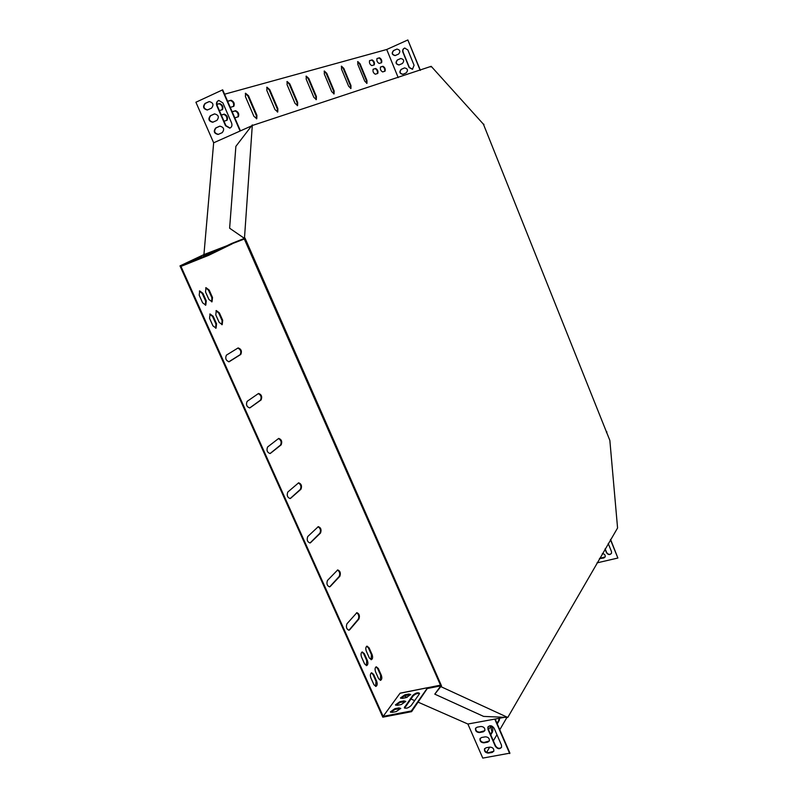 <?xml version="1.0" encoding="UTF-8"?>
<svg xmlns="http://www.w3.org/2000/svg" width="798" height="798" viewBox="0 0 798 798"><rect width="100%" height="100%" fill="white"/><g stroke="black" fill="none" stroke-linecap="round" stroke-linejoin="round"><path stroke-width="1.2" d="M507.777 717.452L617.572 527.997L609.852 440.416L483.418 124.189L431.189 66.324L252.816 125.346L252.328 124.917L244.507 237.724L243.859 237.984L440.785 685.851L434.79 694.15L483.618 716.405L507.777 717.452L440.795 686.609L441.444 685.721L441.454 686.48M243.859 237.984L229.625 228.208L244.378 238.383L245.026 238.123L441.444 685.721M245.026 238.123L244.507 237.724M431.189 66.324L430.691 66.932M229.625 228.208L235.879 146.343L252.328 124.917M440.795 686.609L434.79 694.15M215.789 314.871L219.131 322.332L222.203 324.646L222.702 320.297L219.38 312.876L216.278 310.542L215.789 314.871M366.322 651.208L369.354 657.991L371.389 659.677C372.726 658.889 372.955 657.183 372.087 654.579L369.075 647.826L367.02 646.131C365.684 646.909 365.454 648.604 366.322 651.208M378.611 678.669L380.586 680.325C381.933 679.527 382.162 677.811 381.294 675.178L378.302 668.465L376.297 666.799C374.96 667.587 374.721 669.303 375.589 671.926L378.611 678.669M375.659 68.468L373.185 69.217C372.596 71.381 373.294 73.037 375.299 74.204L377.763 73.436C378.352 71.301 377.654 69.645 375.659 68.468L373.025 69.336M234.812 117.855L238.333 116.757C239.34 114.014 238.432 111.999 235.6 110.703L232.158 111.74M223.999 121.216L227.071 120.249C228.118 117.456 227.191 115.411 224.288 114.114L221.305 115.012M497.244 723.856L499.299 720.365L499.628 718.22M361.534 657.093L364.596 663.916L366.651 665.602C368.008 664.804 368.257 663.088 367.379 660.445L364.337 653.652L362.262 651.946C360.905 652.744 360.666 654.46 361.534 657.093M209.565 318.342L212.936 325.853L216.049 328.178L216.557 323.789L213.206 316.307L210.073 313.963L209.565 318.342M230.263 107.371L233.824 106.304C234.831 103.57 233.914 101.555 231.071 100.249L227.61 101.236M372.137 59.9L369.634 60.618C369.045 62.773 369.763 64.439 371.768 65.616L374.252 64.877C374.841 62.743 374.132 61.087 372.137 59.9L369.474 60.748M490.77 734.878L492.546 731.856C493.194 728.993 492.635 727.108 490.88 726.19L488.506 729.661M202.901 293.295L199.68 290.901L199.201 295.22L202.592 302.791L205.774 305.165L206.273 300.826L202.901 293.295L202.263 293.544L199.39 291.071M381.524 62.743L381.584 62.713C382.142 60.618 381.454 58.972 379.499 57.795L377.055 58.503C376.486 60.618 377.185 62.264 379.15 63.441L381.524 62.743M349.624 629.841L358.93 619.009C359.958 615.797 359.27 613.692 356.876 612.674L346.921 623.817C345.853 627.078 346.541 629.223 348.985 630.25L358.292 619.158C359.329 616.335 358.751 614.221 356.566 612.804M330.202 586.55L339.848 576.276C340.916 573.064 340.207 570.949 337.704 569.922L327.469 580.445C326.352 583.707 327.07 585.862 329.624 586.899L339.21 576.435C340.297 573.602 339.699 571.478 337.404 570.051M310.542 542.7L320.537 533.014C321.644 529.792 320.906 527.668 318.302 526.63L307.759 536.525C306.602 539.797 307.35 541.952 310.013 543.009L319.898 533.184C321.035 530.351 320.397 528.206 317.993 526.77M229.315 361.644L240.797 354.432C242.093 351.19 241.205 349.015 238.143 347.918L226.403 355.14C225.036 358.432 225.934 360.636 229.086 361.753L228.817 361.823M250.013 407.788L261.106 399.928C262.362 396.696 261.515 394.531 258.572 393.444L247.131 401.364C245.824 404.646 246.682 406.84 249.704 407.948L260.477 400.137C261.764 397.284 261.026 395.1 258.273 393.604M270.452 453.334L281.165 444.855C282.372 441.623 281.564 439.469 278.731 438.401L267.599 446.99C266.342 450.272 267.16 452.456 270.063 453.543L280.527 445.045C281.764 442.192 281.066 440.027 278.432 438.551M290.622 498.301L300.976 489.214C302.133 485.982 301.355 483.847 298.642 482.8L287.809 492.037C286.602 495.319 287.38 497.493 290.163 498.56L300.337 489.393C301.524 486.551 300.856 484.396 298.342 482.94M316.387 96.488L308.796 78.453L306.252 76.109L306.203 79.202L313.823 97.306L316.327 99.61L316.387 96.488L315.848 96.728L308.257 78.703L306.013 76.289M297.664 102.423L289.814 83.9L287.15 81.496L287.071 84.688L294.961 103.271L297.574 105.635L297.664 102.423L297.115 102.663L289.265 84.149L286.911 81.685M277.874 108.688L269.744 89.655L266.951 87.191L266.841 90.483L275.011 109.595L277.754 111.999L277.874 108.688L277.305 108.937L269.185 89.905L266.702 87.381M256.916 115.321L248.497 95.74L245.555 93.236L245.425 96.628L253.884 116.279L256.766 118.742L256.916 115.321L256.338 115.58L247.929 96.009L245.305 93.416M334.123 90.872L326.781 73.306L324.347 71.002L324.317 74.005L331.699 91.64L334.093 93.905L334.123 90.872L333.604 91.112L326.252 73.546L324.118 71.192M350.96 85.546L343.838 68.409L341.504 66.154L341.504 69.077L348.656 86.274L350.95 88.498L350.96 85.546L350.442 85.775L343.32 68.648L341.285 66.344M366.95 80.478L360.048 63.77L357.813 61.556L357.823 64.399L364.756 81.177L366.96 83.351L366.95 80.478L366.442 80.708L359.539 64L357.594 61.745M411.608 711.656L382.811 717.173L179.989 265.894L208.278 254.582L208.627 255.36L180.966 266.402L383.16 716.375L411.309 710.968L411.608 711.656L427.848 687.677L400.027 693.263L383.16 716.375M427.598 687.726L400.027 693.263M486.65 752.374L489.683 747.147M493.354 740.823L496.935 734.669M499.787 729.741L506.86 717.552M420.177 70.384L407.848 39.96L386.711 49.506L398.202 77.606M386.711 49.506L224.567 94.214M219.38 110.583L222.492 109.655C223.53 106.872 222.592 104.817 219.679 103.501L216.847 104.319M373.933 684.734L375.938 686.39C377.304 685.582 377.544 683.846 376.666 681.183L373.644 674.43L371.629 672.764C370.262 673.562 370.023 675.288 370.89 677.951L373.933 684.734M384.995 71.192L385.045 71.172C385.614 69.067 384.915 67.431 382.97 66.264L380.546 67.002C379.978 69.127 380.676 70.763 382.631 71.93L384.995 71.192M209.176 290.033L205.994 287.649L205.525 291.928L208.886 299.44L212.029 301.804L212.507 297.504L209.176 290.033L208.537 290.273L205.704 287.809M495.159 719.038L509.922 753.142L482.78 758.1L467.877 724.025L418.222 702.2M414.651 700.624L410.95 698.998M407.18 697.342L403.858 695.876M179.989 265.894L203.929 254.592L213.655 142.802L195.909 102.234L222.672 89.835L240.437 130.862M221.854 324.716L222.063 320.537L218.742 313.105L215.989 310.701M371.05 659.687L371.449 654.719L368.437 647.966L366.711 646.25M380.257 680.335L380.656 675.308L377.654 668.594L375.988 666.919M377.414 73.546C377.743 71.251 376.985 69.626 375.16 68.688M237.964 116.877C238.632 113.974 237.644 111.999 235.021 110.972L232.198 111.82M226.702 120.368C227.4 117.416 226.403 115.421 223.699 114.383L221.335 115.092M497.014 723.337L498.71 720.474L499.039 718.33M366.312 665.622L366.731 660.584L363.689 653.791L361.953 652.076M215.699 328.257L215.929 324.028L212.577 316.547L209.774 314.123M233.465 106.423C234.113 103.521 233.116 101.555 230.492 100.518L227.649 101.326M373.913 64.987C374.222 62.683 373.464 61.067 371.639 60.129M490.541 734.35L491.947 731.956L490.59 726.31M205.435 305.245L205.635 301.065L202.263 293.544M381.245 62.823C381.534 60.548 380.786 58.952 379 58.015L376.895 58.623M228.747 361.823L240.158 354.661C241.505 351.788 240.727 349.594 237.844 348.068M316.028 99.67L315.848 96.728M297.265 105.695L297.115 102.663M277.445 112.069L277.305 108.937M256.447 118.812L256.338 115.58M333.793 93.955L333.604 91.112M350.651 88.538L350.442 85.775M366.671 83.391L366.442 80.708M222.123 109.765C222.802 106.822 221.794 104.817 219.091 103.78L216.866 104.408M375.599 686.4L376.028 681.322L372.995 674.559L371.309 672.884M384.696 71.291C385.005 69.017 384.267 67.421 382.471 66.483L380.397 67.112M211.689 301.873L211.879 297.744L208.537 290.273M467.877 724.025L504.047 717.412M213.655 142.802L250.981 126.174M420.396 70.314L407.848 39.96M407.838 49.925L404.676 48.089C402.92 48.768 402.322 50.124 402.88 52.149L409.125 67.501L412.416 69.306L414.082 65.306L407.838 49.925M406.212 72.877C408.327 70.274 407.758 68.618 404.526 67.91L401.145 69.376C399.05 72 399.618 73.655 402.86 74.334L406.212 72.877M398.551 54.084C400.656 51.531 400.127 49.865 396.965 49.067L393.484 50.583C391.389 53.157 391.928 54.823 395.1 55.591L398.551 54.084M402.392 63.501C404.496 60.917 403.948 59.252 400.746 58.503L397.324 60C395.219 62.593 395.778 64.249 398.99 64.977L402.392 63.501M404.895 48.02C403.14 48.708 402.541 50.055 403.11 52.079L409.344 67.431L412.616 69.246M404.566 67.9L401.374 69.306C399.269 71.9 399.828 73.546 403.04 74.274M396.975 49.067L393.713 50.523C391.619 53.077 392.157 54.743 395.309 55.531M400.776 58.493L397.544 59.93C395.449 62.493 395.998 64.159 399.18 64.917M483.438 124.568L483.957 124.318L483.279 124.029M606.32 431.957L606.879 431.798L606.67 432.835M610.44 539.687L617.881 558.031L610.58 539.448M617.881 558.031L596.984 562.889M605.004 549.074L606.48 552.695C608.206 554.999 609.891 555.179 611.517 553.243L611.468 551.518L608.226 543.518M599.448 558.64L603.857 557.972L605.193 556.854C605.443 554.899 604.485 553.842 602.33 553.682M611.448 553.393C609.702 554.899 608.096 554.59 606.61 552.455L605.143 548.834M605.153 556.954L599.597 558.4M606.879 431.798L606.48 432.356M243.779 237.974L244.248 239.051L203.929 254.592M243.739 238.642L231.649 243.48L208.278 254.582M244.298 238.333L244.248 239.051M240.078 131.032L222.283 89.945M230.043 128.049L225.914 125.615L217.206 105.585C216.398 103.142 216.956 101.436 218.861 100.438M218.403 134.353C214.403 133.296 213.625 131.141 216.078 127.879L219.919 126.154M207.63 109.915C203.69 108.777 202.941 106.603 205.395 103.371L209.315 101.555M213.026 122.154C209.056 121.057 208.288 118.892 210.742 115.65L214.622 113.875M216.817 105.695L225.525 125.735L229.744 128.149C231.789 127.251 232.398 125.535 231.6 123.002L222.871 102.902L218.812 100.448C216.657 101.306 215.989 103.052 216.817 105.695L217.206 105.585M219.45 126.303L215.689 127.999C213.236 131.351 214.044 133.505 218.123 134.453L222.213 132.648C224.697 129.326 223.899 127.161 219.819 126.174L219.839 126.184M208.757 101.745L204.996 103.481C202.542 106.782 203.32 108.957 207.32 110.014L211.53 108.129C214.004 104.857 213.236 102.673 209.246 101.575L209.146 101.635M214.113 114.044L210.353 115.76C207.899 119.082 208.697 121.246 212.737 122.254L216.886 120.408C219.36 117.107 218.572 114.942 214.542 113.895L214.502 113.924M232.178 243.879L208.627 255.36M203.739 255.919L222.283 247.579L203.789 256.048M208.677 253.166L203.231 255.28L208.677 253.166M194.333 259.958L188.847 262.073L194.333 259.958M201.575 256.527L196.108 258.642L201.575 256.527M440.526 686.17L440.107 685.223L427.848 687.677M440.127 685.981L427.858 688.425M440.606 685.462L440.107 685.223M494.79 719.108L509.703 753.551M501.533 747.337C499.398 748.993 497.393 748.474 495.508 745.781L488.196 728.963L488.147 726.669M484.835 730.679L479.648 732.145C476.795 731.956 475.488 730.569 475.728 728.015L475.758 727.956M493.822 751.227L488.605 752.684C485.783 752.484 484.476 751.127 484.685 748.604L484.705 748.554M489.334 740.973L484.137 742.429C481.294 742.23 479.987 740.863 480.216 738.33L480.236 738.27M494.152 728.245L501.463 745.113L501.583 747.227C499.628 749.472 497.523 749.123 495.279 746.18L487.967 729.362L487.867 727.168C489.842 724.963 491.937 725.322 494.152 728.245M477.084 727.197L480.915 726.499C483.768 726.679 485.084 728.055 484.855 730.619L483.249 731.856L479.418 732.544C476.556 732.345 475.249 730.968 475.498 728.404L477.084 727.197M486.062 747.766L489.892 747.108C492.715 747.297 494.032 748.644 493.842 751.167L492.216 752.434L488.376 753.083C485.553 752.883 484.236 751.526 484.446 749.003L486.062 747.766M481.583 737.492L485.413 736.823C488.246 737.003 489.563 738.369 489.364 740.903L487.738 742.16L483.907 742.828C481.064 742.629 479.748 741.262 479.977 738.719L481.583 737.492M411.309 710.968L427.568 687.766M419.219 694.15L411.209 705.512C408.277 708.095 405.973 708.824 404.317 707.706L412.716 695.437C415.608 692.913 417.873 692.205 419.519 693.292L419.219 694.15M404.845 694.829L408.865 694.031L410.691 694.479L406.312 697.582L402.282 698.38L400.476 697.931L404.845 694.829L405.135 695.487L410.671 694.739M394.83 708.694L398.9 707.906L400.726 708.375L396.267 711.577L392.177 712.365L390.362 711.896L394.83 708.694L395.13 709.362L400.716 708.634M399.878 701.701L403.928 700.903L405.753 701.372L401.334 704.514L397.264 705.312L395.459 704.853L399.878 701.701L400.177 702.37L405.733 701.632M404.616 708.145L413.005 696.105C415.179 694.011 417.344 693.143 419.509 693.522M400.786 698.33L405.135 695.487M390.681 712.305L395.13 709.362M395.778 705.252L400.177 702.37M359.539 64L360.048 63.77M343.32 68.648L343.838 68.409M326.252 73.546L326.781 73.306M247.929 96.009L248.497 95.74M269.185 89.905L269.744 89.655M289.265 84.149L289.814 83.9M308.257 78.703L308.796 78.453M300.337 489.393L300.976 489.214M280.527 445.045L281.165 444.855M260.477 400.137L261.106 399.928M240.158 354.661L240.797 354.432M319.898 533.184L320.537 533.014M339.21 576.435L339.848 576.276M358.292 619.158L358.93 619.009M379.499 57.795L379 58.015M219.679 103.501L219.091 103.78M206.273 300.826L205.635 301.065M376.666 681.183L376.028 681.322M373.644 674.43L372.995 674.559M492.546 731.856L491.947 731.956M230.492 100.518L231.071 100.249M212.577 316.547L213.206 316.307M215.929 324.028L216.557 323.789M363.689 653.791L364.337 653.652M366.731 660.584L367.379 660.445M498.71 720.474L499.299 720.365M224.288 114.114L223.699 114.383M382.97 66.264L382.471 66.483M235.021 110.972L235.6 110.703M381.294 675.178L380.656 675.308M378.302 668.465L377.654 668.594M212.507 297.504L211.879 297.744M368.437 647.966L369.075 647.826M371.449 654.719L372.087 654.579M218.742 313.105L219.38 312.876M222.063 320.537L222.702 320.297M403.928 700.903L404.227 701.572M398.9 707.906L399.2 708.574M408.865 694.031L409.165 694.689M404.626 706.789L404.925 707.467M412.716 695.437L413.005 696.105M400.187 693.153L427.718 687.657"/></g></svg>

